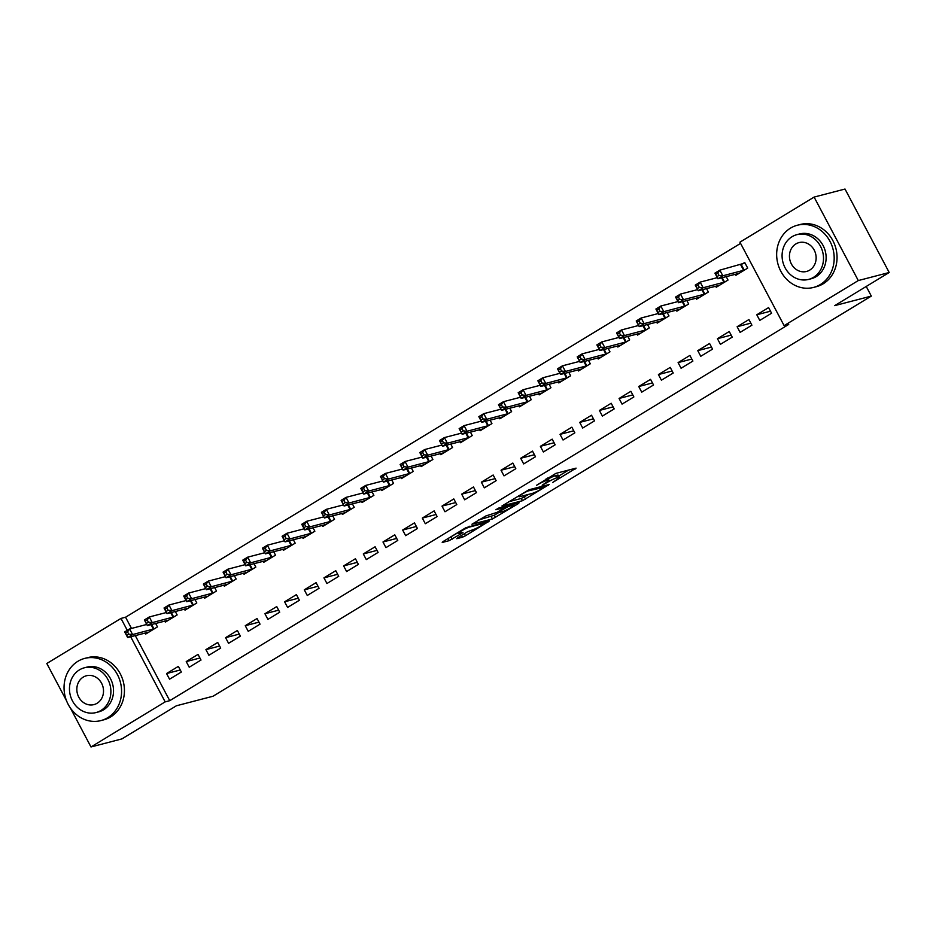 <?xml version="1.0" encoding="UTF-8"?>
<svg xmlns="http://www.w3.org/2000/svg" width="936" height="936" viewBox="0 0 936 936"><rect width="100%" height="100%" fill="white"/><g stroke="black" fill="none" stroke-linecap="round" stroke-linejoin="round"><path stroke-width="1.4" d="M552.626 482.508L576.085 468.129L555.867 473.394L536.515 485.316A8.073 0.959 152.1 0 1 546.296 480.624L547.981 480.18A8.073 0.959 152.1 0 1 548.941 480.156A8.073 0.959 152.1 0 1 545.395 482.999L542.178 485.234L546.963 482.59A8.073 0.959 152.1 0 1 556.745 477.898L558.429 477.454A8.073 0.959 152.1 0 1 559.389 477.442A8.073 0.959 152.1 0 1 555.844 480.285L552.626 482.508M457.575 537.814L456.768 538.691L462.431 537.217L465.496 535.743L489.388 521.001L465.812 527.74L443.02 541.593L442.213 542.482L449.069 540.692L461.881 533.298L462.981 532.409L459.284 533.298A6.751 0.796 152.1 0 1 458.488 533.321A6.751 0.796 152.1 0 1 462.712 530.197A6.751 0.796 152.1 0 1 469.615 527.026L482.929 523.552A6.751 0.796 152.1 0 1 483.725 523.54A6.751 0.796 152.1 0 1 479.501 526.652A6.751 0.796 152.1 0 1 472.598 529.835L467.321 531.882L457.575 537.814M135.275 635.579L169.744 700.678L788.709 324.441L784.122 325.634L739.931 242.178L814.109 197.086L858.3 280.554L784.122 325.634M169.744 700.678L165.169 701.871L90.991 746.963L70.329 707.92M814.109 197.086L845.009 189.037L889.2 272.505L834.701 305.627L871.322 296.092L213.01 696.244L176.389 705.779L121.891 738.913L90.991 746.963M889.2 272.505L858.3 280.554M522.499 500.701L549.151 484.509L528.922 489.774L501.977 505.978L522.499 500.701L521.305 498.455L528.653 494.372M518.31 503.638L492.465 518.953L471.943 524.23L485.866 515.947L497.121 512.343L504.691 507.523L495.858 509.757L498.56 508.108L519.117 502.761L518.31 503.638L517.994 503.053M871.322 296.092L866.233 286.463M186.229 661.588L189.212 667.228L201.018 660.044L198.034 654.404L186.229 661.588L199.941 658.008M164.771 621.059L165.333 622.112L177.138 614.94L175.301 611.477M225.576 637.662L228.571 643.301L240.376 636.129L237.381 630.49L225.576 637.662L239.288 634.093M204.118 597.145L204.68 598.186L216.485 591.014L214.66 587.562M264.935 613.747L267.918 619.386L279.724 612.214L276.728 606.575L264.935 613.747L278.647 610.178M243.477 573.218L244.027 574.271L255.832 567.099L254.007 563.647M304.282 589.832L307.265 595.471L319.071 588.288L316.087 582.66L304.282 589.832L317.994 586.264M282.824 549.303L283.374 550.356L295.179 543.184L293.354 539.721M343.629 565.906L346.612 571.545L358.418 564.373L355.434 558.733L343.629 565.906L357.341 562.337M322.171 525.389L322.733 526.441L334.526 519.258L332.701 515.806M382.976 541.991L385.96 547.63L397.765 540.458L394.781 534.819L382.976 541.991L396.688 538.422M361.518 501.462L362.08 502.515L373.885 495.343L372.048 491.891M422.323 518.076L425.307 523.715L437.112 516.543L434.128 510.904L422.323 518.076L436.036 514.507M400.865 477.547L401.427 478.6L413.232 471.428L411.395 467.965M461.67 494.161L464.665 499.801L476.471 492.617L473.476 486.977L461.67 494.161L475.383 490.581M440.212 453.632L440.774 454.685L452.579 447.502L450.754 444.05M501.029 470.235L504.013 475.874L515.818 468.702L512.834 463.063L501.029 470.235L514.741 466.666M479.571 429.718L480.121 430.759L491.926 423.587L490.101 420.135M540.376 446.32L543.36 451.959L555.165 444.787L552.181 439.148L540.376 446.32L554.089 442.751M518.918 405.791L519.468 406.844L531.274 399.672L529.448 396.22M579.723 422.405L582.707 428.045L594.512 420.861L591.529 415.221L579.723 422.405L593.436 418.825M558.265 381.876L558.827 382.929L570.632 375.757L568.795 372.294M619.07 398.479L622.054 404.118L633.859 396.946L630.876 391.306L619.07 398.479L632.783 394.91M597.613 357.961L598.174 359.014L609.98 351.831L608.143 348.379M658.417 374.564L661.401 380.203L673.206 373.031L670.223 367.392L658.417 374.564L672.13 370.995M636.96 334.035L637.521 335.088L649.327 327.916L647.501 324.464M697.765 350.649L700.76 356.288L712.565 349.116L709.57 343.477L697.765 350.649L711.489 347.08M676.318 310.12L676.868 311.173L688.674 304.001L686.848 300.538M737.123 326.734L740.107 332.374L751.912 325.19L748.929 319.55L737.123 326.734L750.836 323.154M715.666 286.205L716.215 287.258L728.021 280.075L726.196 276.623M740.575 243.383L125.553 617.222L131.496 628.43M735.333 274.248L735.895 275.289L747.7 268.117L744.717 262.478L741.523 264.42M756.791 314.765L759.775 320.404L771.58 313.232L768.596 307.593L756.791 314.765L770.503 311.197M695.986 298.163L696.548 299.216L708.353 292.032L706.516 288.58M717.444 338.692L720.428 344.331L732.233 337.147L729.249 331.508L717.444 338.692L731.156 335.111M656.639 322.078L657.189 323.131L668.994 315.959L667.169 312.507M678.097 362.606L681.08 368.246L692.886 361.074L689.902 355.434L678.097 362.606L691.809 359.038M617.292 346.004L617.842 347.045L629.647 339.873L627.822 336.422M638.75 386.521L641.733 392.161L653.539 384.988L650.555 379.349L638.75 386.521L652.462 382.953M577.945 369.919L578.495 370.972L590.3 363.788L588.475 360.337M599.403 410.448L602.386 416.087L614.192 408.903L611.196 403.264L599.403 410.448L613.115 406.867M538.586 393.834L539.148 394.887L550.953 387.715L549.128 384.251M560.044 434.362L563.039 440.002L574.844 432.83L571.849 427.19L560.044 434.362L573.756 430.794M499.239 417.748L499.801 418.801L511.606 411.629L509.769 408.178M520.697 458.277L523.68 463.917L535.486 456.745L532.502 451.105L520.697 458.277L534.409 454.709M459.892 441.675L460.453 442.728L472.259 435.544L470.422 432.093M481.35 482.192L484.333 487.831L496.138 480.659L493.155 475.02L481.35 482.192L495.062 478.624M420.545 465.59L421.095 466.643L432.9 459.471L431.075 456.007M442.003 506.119L444.986 511.758L456.791 504.574L453.808 498.935L442.003 506.119L455.715 502.55M381.198 489.505L381.748 490.558L393.553 483.385L391.728 479.934M402.655 530.033L405.639 535.673L417.444 528.501L414.461 522.861L402.655 530.033L416.368 526.465M341.851 513.431L342.4 514.472L354.206 507.3L352.381 503.849M363.297 553.948L366.292 559.588L378.097 552.415L375.102 546.776L363.297 553.948L377.021 550.38M302.492 537.346L303.053 538.399L314.859 531.215L313.034 527.764M323.95 577.875L326.945 583.514L338.738 576.33L335.755 570.691L323.95 577.875L337.662 574.294M263.145 561.261L263.706 562.314L275.512 555.142L273.675 551.69M284.602 601.789L287.586 607.429L299.391 600.257L296.408 594.617L284.602 601.789L298.315 598.221M223.798 585.175L224.359 586.228L236.164 579.056L234.328 575.605M245.255 625.704L248.239 631.344L260.044 624.172L257.061 618.532L245.255 625.704L258.968 622.136M184.451 609.102L185 610.155L196.806 602.971L194.981 599.52M205.908 649.631L208.892 655.27L220.697 648.086L217.714 642.447L205.908 649.631L219.621 646.051M145.103 633.017L145.653 634.07L157.459 626.898L155.633 623.434M166.561 673.546L169.545 679.185L181.35 672.013L178.366 666.373L166.561 673.546L180.274 669.977M66.514 700.725L46.8 663.495L120.978 618.415L127.284 630.337M130.689 636.772L165.169 701.871M125.553 617.222L120.978 618.415M559.389 477.442L558.184 475.184A8.073 0.959 152.1 0 0 557.236 475.207L558.429 477.454M548.274 478.904A8.073 0.959 152.1 0 1 555.551 475.64L557.236 475.207M558.687 476.12L568.632 470.071M508.54 501.778L521.305 498.455M544.647 487.083L527.459 491.096L522.522 493.822A8.073 0.959 152.1 0 0 518.977 496.665A8.073 0.959 152.1 0 0 519.936 496.642L532.069 493.483A8.073 0.959 152.1 0 0 541.839 488.791L544.647 487.083M498.619 512.624L494.325 515.233L495.518 517.491M478.507 520.03L494.325 515.233M502.573 511.594A6.751 0.796 152.1 0 0 509.476 508.423A6.751 0.796 152.1 0 0 513.7 505.3A6.751 0.796 152.1 0 0 512.905 505.311L508.213 506.54L498.689 511.933L497.882 512.823L502.573 511.594M448.789 538.095L458.113 532.607M716.999 276.576L718.965 275.383L717.772 273.125L715.806 274.33L717.912 278.776L714.928 273.136L719.842 270.153L722.826 275.792L717.912 278.776L739.077 273.359M744.997 263.016L719.842 270.153L717.772 273.125M744.518 270.059L722.826 275.792L718.965 275.383M714.928 273.136L715.806 274.33M697.332 288.534L699.297 287.34L698.104 285.082L696.138 286.287L698.233 290.745L695.249 285.106L700.175 282.11L703.158 287.75L698.233 290.745L719.398 285.316M717.315 277.653L700.175 282.11L698.104 285.082M724.838 282.017L703.158 287.75L699.297 287.34M695.249 285.106L696.138 286.287M677.652 300.503L679.618 299.298L678.424 297.051L676.459 298.245L678.565 302.702L675.581 297.063L680.495 294.068L683.479 299.707L678.565 302.702L699.73 297.274M697.636 289.61L680.495 294.068L678.424 297.051M705.159 293.974L683.479 299.707L679.618 299.298M675.581 297.063L676.459 298.245M790.499 228.138A32.128 28.525 -104.6 0 0 779.103 267.497A32.128 28.525 -104.6 0 0 813.524 287.434A32.128 28.525 -104.6 0 0 820.345 284.532A32.128 28.525 -104.6 0 0 831.741 245.173A32.128 28.525 -104.6 0 0 797.32 225.248A32.128 28.525 -104.6 0 0 790.499 228.138M813.524 287.434L816.379 286.685A32.128 28.525 -104.6 0 0 823.212 283.784A32.128 28.525 -104.6 0 0 834.608 244.425A32.128 28.525 -104.6 0 0 800.186 224.5L797.32 225.248M796.957 234.632L799.59 233.953A23.131 20.545 75.4 0 1 824.37 248.297A23.131 20.545 75.4 0 1 816.169 276.635A23.131 20.545 75.4 0 1 811.255 278.729L808.622 279.408A23.131 20.545 -104.6 0 0 813.536 277.325A23.131 20.545 -104.6 0 0 821.738 248.988A23.131 20.545 -104.6 0 0 796.957 234.632A23.131 20.545 -104.6 0 0 792.043 236.726A23.131 20.545 -104.6 0 0 783.841 265.063A23.131 20.545 -104.6 0 0 808.622 279.408M809.722 270.106A14.906 13.233 -104.6 0 0 814.999 251.842A14.906 13.233 -104.6 0 0 799.028 242.599A14.906 13.233 -104.6 0 0 795.857 243.945A14.906 13.233 -104.6 0 0 790.581 262.209A14.906 13.233 -104.6 0 0 806.551 271.452A14.906 13.233 -104.6 0 0 809.722 270.106M77.875 661.307A32.128 28.525 -104.6 0 0 66.491 700.666A32.128 28.525 -104.6 0 0 100.901 720.591A32.128 28.525 -104.6 0 0 107.734 717.69A32.128 28.525 -104.6 0 0 119.129 678.331A32.128 28.525 -104.6 0 0 84.708 658.406A32.128 28.525 -104.6 0 0 77.875 661.307M100.901 720.591L103.767 719.842A32.128 28.525 -104.6 0 0 110.6 716.953A32.128 28.525 -104.6 0 0 121.996 677.594A32.128 28.525 -104.6 0 0 87.574 657.657L84.708 658.406M84.345 667.801L86.978 667.111A23.131 20.545 75.4 0 1 111.758 681.455A23.131 20.545 75.4 0 1 103.557 709.804A23.131 20.545 75.4 0 1 98.643 711.886L96.01 712.565A23.131 20.545 -104.6 0 0 100.924 710.482A23.131 20.545 -104.6 0 0 109.126 682.145A23.131 20.545 -104.6 0 0 84.345 667.801A23.131 20.545 -104.6 0 0 79.431 669.883A23.131 20.545 -104.6 0 0 71.23 698.221A23.131 20.545 -104.6 0 0 96.01 712.565M97.098 703.264A14.906 13.233 -104.6 0 0 102.387 685A14.906 13.233 -104.6 0 0 86.416 675.757A14.906 13.233 -104.6 0 0 83.246 677.102A14.906 13.233 -104.6 0 0 77.969 695.366A14.906 13.233 -104.6 0 0 93.939 704.609A14.906 13.233 -104.6 0 0 97.098 703.264M657.985 312.46L659.95 311.267L658.757 309.009L656.779 310.202L658.885 314.66L655.902 309.02L660.816 306.025L663.811 311.665L658.885 314.66L680.051 309.231M677.957 301.567L660.816 306.025L658.757 309.009M685.491 305.932L663.811 311.665L659.95 311.267M655.902 309.02L656.779 310.202M638.305 324.418L640.271 323.224L639.077 320.966L637.112 322.159L639.218 326.617L636.223 320.978L641.148 317.994L644.132 323.634L639.218 326.617L660.383 321.2M658.289 313.525L641.148 317.994L639.077 320.966M665.812 317.889L644.132 323.634L640.271 323.224M636.223 320.978L637.112 322.159M618.626 336.375L620.603 335.182L619.398 332.923L617.432 334.117L619.538 338.575L616.555 332.935L621.469 329.952L624.452 335.591L619.538 338.575L640.704 333.157M638.609 325.482L621.469 329.952L619.398 332.923M646.144 329.846L624.452 335.591L620.603 335.182M616.555 332.935L617.432 334.117M598.958 348.332L600.924 347.139L599.73 344.881L597.765 346.074L599.859 350.532L596.875 344.893L601.801 341.909L604.785 347.548L599.859 350.532L621.036 345.115M618.942 337.44L601.801 341.909L599.73 344.881M626.465 341.815L604.785 347.548L600.924 347.139M596.875 344.893L597.765 346.074M579.279 360.29L581.244 359.096L580.051 356.838L578.085 358.043L580.191 362.501L577.208 356.862L582.122 353.866L585.105 359.506L580.191 362.501L601.357 357.072M599.262 349.397L582.122 353.866L580.051 356.838M606.785 353.773L585.105 359.506L581.244 359.096M577.208 356.862L578.085 358.043M559.611 372.259L561.577 371.054L560.383 368.807L558.418 370.001L560.512 374.459L557.528 368.819L562.442 365.824L565.438 371.463L560.512 374.459L581.677 369.03M579.583 361.366L562.442 365.824L560.383 368.807M587.118 365.73L565.438 371.463L561.577 371.054M557.528 368.819L558.418 370.001M539.932 384.216L541.897 383.011L540.704 380.765L538.738 381.958L540.844 386.416L537.849 380.776L542.775 377.781L545.758 383.421L540.844 386.416L562.01 380.987M559.915 373.324L542.775 377.781L540.704 380.765M567.438 377.688L545.758 383.421L541.897 383.011M537.849 380.776L538.738 381.958M520.252 396.174L522.23 394.98L521.036 392.722L519.059 393.916L521.165 398.373L518.181 392.734L523.095 389.739L526.079 395.378L521.165 398.373L542.33 392.956M540.236 385.281L523.095 389.739L521.036 392.722M547.771 389.645L526.079 395.378L522.23 394.98M518.181 392.734L519.059 393.916M500.584 408.131L502.55 406.938L501.357 404.68L499.391 405.873L501.485 410.331L498.502 404.691L503.428 401.708L506.411 407.347L501.485 410.331L522.662 404.914M520.568 397.238L503.428 401.708L501.357 404.68M528.091 401.602L506.411 407.347L502.55 406.938M498.502 404.691L499.391 405.873M480.905 420.089L482.871 418.895L481.677 416.637L479.712 417.83L481.818 422.288L478.834 416.649L483.748 413.665L486.732 419.305L481.818 422.288L502.983 416.871M500.889 409.196L483.748 413.665L481.677 416.637M508.423 413.56L486.732 419.305L482.871 418.895M478.834 416.649L479.712 417.83M461.237 432.046L463.203 430.852L462.01 428.594L460.044 429.788L462.138 434.245L459.155 428.606L464.069 425.623L467.064 431.262L462.138 434.245L483.304 428.828M481.221 421.153L464.069 425.623L462.01 428.594M488.744 425.529L467.064 431.262L463.203 430.852M459.155 428.606L460.044 429.788M441.558 444.003L443.524 442.81L442.33 440.552L440.365 441.757L442.471 446.215L439.475 440.575L444.401 437.58L447.385 443.219L442.471 446.215L463.636 440.786M461.542 433.122L444.401 437.58L442.33 440.552M469.065 437.486L447.385 443.219L443.524 442.81M439.475 440.575L440.365 441.757M421.879 455.972L423.856 454.767L422.662 452.521L420.685 453.714L422.791 458.172L419.808 452.533L424.722 449.537L427.717 455.177L422.791 458.172L443.956 452.743M441.862 445.08L424.722 449.537L422.662 452.521M449.397 449.444L427.717 455.177L423.856 454.767M419.808 452.533L420.685 453.714M402.211 467.93L404.176 466.736L402.983 464.478L401.017 465.672L403.123 470.129L400.128 464.49L405.054 461.495L408.037 467.134L403.123 470.129L424.289 464.701M422.195 457.037L405.054 461.495L402.983 464.478M429.718 461.401L408.037 467.134L404.176 466.736M400.128 464.49L401.017 465.672M382.531 479.887L384.497 478.694L383.304 476.436L381.338 477.629L383.444 482.087L380.461 476.447L385.375 473.452L388.358 479.092L383.444 482.087L404.609 476.67M402.515 468.995L385.375 473.452L383.304 476.436M410.05 473.359L388.358 479.092L384.497 478.694M380.461 476.447L381.338 477.629M362.864 491.845L364.829 490.651L363.636 488.393L361.67 489.586L363.765 494.044L360.781 488.405L365.707 485.421L368.69 491.061L363.765 494.044L384.93 488.627M382.847 480.952L365.707 485.421L363.636 488.393M390.37 485.316L368.69 491.061L364.829 490.651M360.781 488.405L361.67 489.586M343.184 503.802L345.15 502.609L343.957 500.35L341.991 501.544L344.097 506.002L341.113 500.362L346.027 497.379L349.011 503.018L344.097 506.002L365.262 500.584M363.168 492.909L346.027 497.379L343.957 500.35M370.691 497.273L349.011 503.018L345.15 502.609M341.113 500.362L341.991 501.544M323.517 515.759L325.482 514.566L324.289 512.308L322.312 513.513L324.418 517.959L321.434 512.32L326.348 509.336L329.343 514.975L324.418 517.959L345.583 512.542M343.489 504.867L326.348 509.336L324.289 512.308M351.023 509.242L329.343 514.975L325.482 514.566M321.434 512.32L322.312 513.513M303.837 527.717L305.803 526.523L304.61 524.265L302.644 525.47L304.75 529.928L301.755 524.289L306.68 521.293L309.664 526.933L304.75 529.928L325.915 524.499M323.821 516.836L306.68 521.293L304.61 524.265M331.344 521.2L309.664 526.933L305.803 526.523M301.755 524.289L302.644 525.47M284.158 539.686L286.135 538.481L284.93 536.234L282.964 537.428L285.07 541.885L282.087 536.246L287.001 533.251L289.984 538.89L285.07 541.885L306.236 536.457M304.141 528.793L287.001 533.251L284.93 536.234M311.676 533.157L289.984 538.89L286.135 538.481M282.087 536.246L282.964 537.428M264.49 551.643L266.456 550.45L265.262 548.192L263.297 549.385L265.391 553.843L262.408 548.203L267.333 545.208L270.317 550.848L265.391 553.843L286.568 548.414M284.474 540.751L267.333 545.208L265.262 548.192M291.997 545.115L270.317 550.848L266.456 550.45M262.408 548.203L263.297 549.385M244.811 563.601L246.776 562.407L245.583 560.149L243.617 561.343L245.723 565.8L242.74 560.161L247.654 557.177L250.637 562.817L245.723 565.8L266.889 560.383M264.794 552.708L247.654 557.177L245.583 560.149M272.329 557.072L250.637 562.817L246.776 562.407M242.74 560.161L243.617 561.343M225.143 575.558L227.109 574.365L225.915 572.107L223.95 573.3L226.044 577.758L223.06 572.118L227.974 569.135L230.97 574.774L226.044 577.758L247.209 572.341M245.127 564.665L227.974 569.135L225.915 572.107M252.65 569.029L230.97 574.774L227.109 574.365M223.06 572.118L223.95 573.3M205.464 587.515L207.429 586.322L206.236 584.064L204.27 585.257L206.376 589.715L203.381 584.076L208.307 581.092L211.29 586.732L206.376 589.715L227.542 584.298M225.447 576.623L208.307 581.092L206.236 584.064M232.97 580.999L211.29 586.732L207.429 586.322M203.381 584.076L204.27 585.257M185.784 599.473L187.762 598.279L186.568 596.021L184.591 597.226L186.697 601.684L183.713 596.045L188.627 593.05L191.611 598.689L186.697 601.684L207.862 596.255M205.768 588.58L188.627 593.05L186.568 596.021M213.303 592.956L191.611 598.689L187.762 598.279M183.713 596.045L184.591 597.226M166.117 611.442L168.082 610.237L166.889 607.99L164.923 609.184L167.017 613.642L164.034 608.002L168.96 605.007L171.943 610.646L167.017 613.642L188.194 608.213M186.1 600.549L168.96 605.007L166.889 607.99M193.623 604.913L171.943 610.646L168.082 610.237M164.034 608.002L164.923 609.184M146.437 623.399L148.403 622.194L147.209 619.948L145.244 621.141L147.35 625.599L144.366 619.96L149.28 616.964L152.264 622.604L147.35 625.599L168.515 620.17M166.421 612.507L149.28 616.964L147.209 619.948M173.956 616.871L152.264 622.604L148.403 622.194M144.366 619.96L145.244 621.141M126.769 635.357L128.735 634.163L127.542 631.905L125.576 633.099L127.67 637.556L124.687 631.917L129.601 628.922L132.596 634.561L127.67 637.556L148.836 632.128M146.753 624.464L129.601 628.922L127.542 631.905M154.276 628.828L132.596 634.561L128.735 634.163M124.687 631.917L125.576 633.099M555.551 475.64L556.745 477.898M547.022 478.378L547.981 480.18M545.571 479.255L546.296 480.624M574.961 468.421L575.277 469.006M548.028 484.801L548.344 485.386M524.359 496.981L525.552 499.239M544.775 485.644L545.208 486.474M491.271 516.707L492.465 518.953M503.954 506.704L504.387 507.534M512.46 504.492L512.905 505.311M507.78 505.709L508.213 506.54M504.41 506.587L505.159 508.002M482.496 522.733L482.929 523.552M469.182 526.196L469.615 527.026M461.565 532.713L461.881 533.298M450.93 536.971L452.123 539.23M447.958 538.598L449.069 540.692M487.972 521.305L488.276 521.89M464.385 533.66L465.496 535.743M461.495 535.427L462.431 537.217M741.242 264.525L744.225 270.165M740.668 264.724L743.664 270.364M722.194 277.664L724.558 282.134M721.597 277.816L723.984 282.321M702.515 289.622L704.878 294.091M701.93 289.786L704.305 294.29M682.847 301.579L685.21 306.049M682.25 301.743L684.637 306.248M663.168 313.548L665.531 318.006M662.571 313.7L664.958 318.205M643.488 325.506L645.852 329.963M642.903 325.658L645.29 330.162M623.821 337.463L626.184 341.921M623.224 337.615L625.611 342.12M604.141 349.42L606.505 353.878M603.556 349.573L605.943 354.077M584.473 361.378L586.837 365.847M583.877 361.53L586.264 366.034M564.794 373.335L567.157 377.805M564.197 373.499L566.584 378.004M545.126 385.304L547.478 389.762M544.53 385.456L546.916 389.961M525.447 397.262L527.81 401.719M524.85 397.414L527.237 401.918M505.768 409.219L508.131 413.677M505.183 409.371L507.569 413.876M486.1 421.177L488.463 425.634M485.503 421.329L487.89 425.833M466.42 433.134L468.784 437.592M465.835 433.286L468.211 437.791M446.753 445.091L449.116 449.561M446.156 445.243L448.543 449.76M427.073 457.049L429.437 461.518M426.477 457.213L428.863 461.717M407.394 469.018L409.757 473.476M406.809 469.17L409.196 473.675M387.726 480.975L390.09 485.433M387.13 481.127L389.516 485.632M368.047 492.933L370.41 497.39M367.462 493.085L369.837 497.589M348.379 504.89L350.743 509.348M347.782 505.042L350.169 509.547M328.7 516.847L331.063 521.317M328.103 517L330.49 521.504M309.02 528.805L311.384 533.274M308.435 528.969L310.822 533.473M289.353 540.762L291.716 545.232M288.756 540.926L291.143 545.431M269.673 552.731L272.037 557.189M269.088 552.884L271.475 557.388M250.006 564.689L252.369 569.146M249.409 564.841L251.796 569.345M230.326 576.646L232.69 581.104M229.729 576.798L232.116 581.303M210.659 588.604L213.01 593.061M210.062 588.756L212.449 593.26M190.979 600.561L193.343 605.03M190.382 600.713L192.769 605.218M171.3 612.518L173.663 616.988M170.715 612.682L173.101 617.187M151.632 624.487L153.995 628.945M151.035 624.64L153.422 629.144M547.759 477.933L548.941 480.156M544.951 485.597L545.419 486.463M518.485 495.729L518.977 496.665M504.223 506.633L504.691 507.523M513.174 504.305L513.7 505.3M483.198 522.545L483.725 523.54M458.032 532.467L458.488 533.321"/></g></svg>
